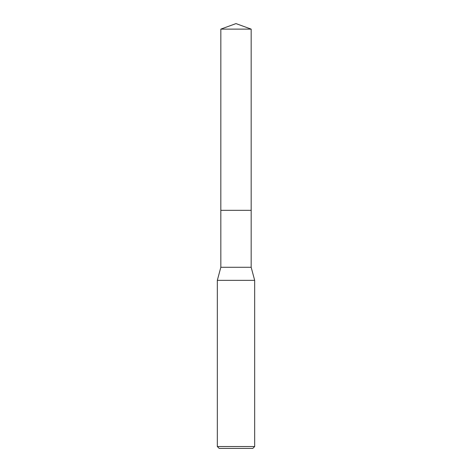<?xml version="1.0" encoding="UTF-8"?>
<svg xmlns="http://www.w3.org/2000/svg" width="472" height="472" viewBox="0 0 472 472"><rect width="100%" height="100%" fill="white"/><g stroke="black" fill="none" stroke-linecap="round" stroke-linejoin="round"><path stroke-width="0.35" stroke-dasharray="2.36 1.77" d="M251.169 210.329L220.825 210.323L251.175 210.323M251.169 267.276L220.831 267.276M254.673 280.344L217.327 280.344M254.673 446.536L217.327 446.536M252.803 448.4L219.197 448.4M251.169 29.122L220.831 29.122"/><path stroke-width="0.71" d="M220.831 29.122L251.169 29.122L236 23.6L220.831 29.122L220.825 210.323L251.175 210.323L251.169 267.276L254.673 280.344L254.673 446.536L217.327 446.536L219.197 448.4L252.803 448.4L254.673 446.536M251.169 29.122L251.175 210.323L220.825 210.323L220.831 267.276L251.169 267.276M220.831 267.276L217.327 280.344L254.673 280.344M217.327 280.344L217.327 446.536"/></g></svg>
